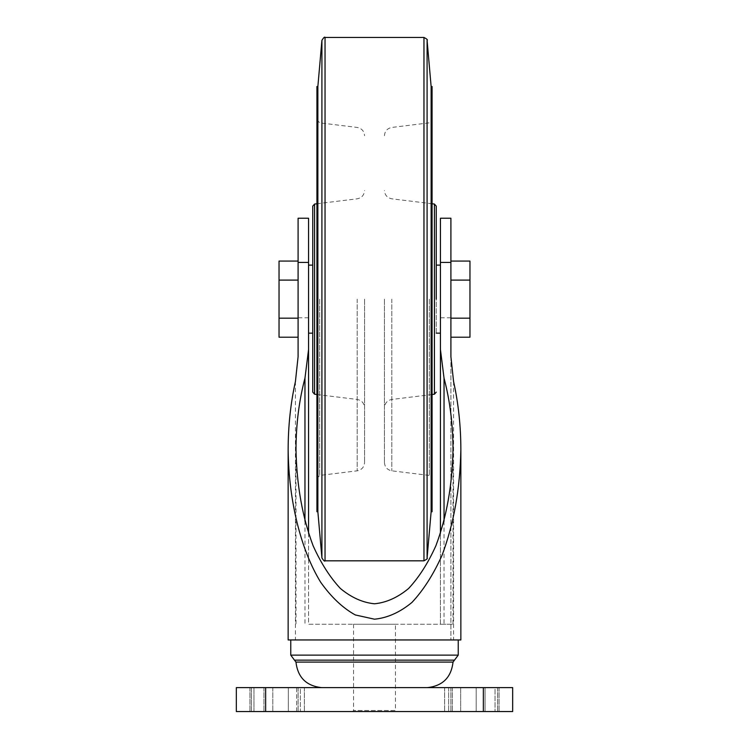 <?xml version="1.0" encoding="UTF-8"?>
<svg xmlns="http://www.w3.org/2000/svg" width="749" height="749" viewBox="0 0 749 749"><rect width="100%" height="100%" fill="white"/><g stroke="black" fill="none" stroke-linecap="round" stroke-linejoin="round"><path stroke-width="0.56" stroke-dasharray="3.75 2.81" d="M427.323 687.629L321.677 687.629L427.323 687.629M436.255 333.155L436.255 265.118L436.255 333.155M440.44 299.132L440.44 333.155L440.44 299.132M298.093 356.711L298.093 218.24M298.093 337.209L298.093 261.064L298.093 337.209M308.56 218.24L308.56 624.254L440.44 624.254L440.44 218.24M450.907 318.175L450.907 280.098L450.907 337.209L450.907 318.175L469.96 318.175L469.96 261.064M450.907 261.064L450.907 280.098L450.907 261.064M450.907 218.24L450.907 639.955L288.14 639.955M450.907 356.711L450.907 639.955L460.86 639.955M458.238 639.955L290.762 639.955L458.238 639.955M395.435 624.254L353.565 624.254L395.435 624.254L395.435 710.501L353.565 710.501L395.435 710.501L396.483 711.55L352.517 711.55L396.483 711.55M308.56 533.297L308.56 624.254L453.005 624.254L440.44 624.254L440.44 533.297M308.56 299.132L308.56 333.155L308.56 299.132M312.745 206.125L312.745 392.139M450.907 280.098L469.96 280.098M469.96 337.209L469.96 318.175M298.093 318.175L279.04 318.175L279.04 261.064M298.093 280.098L279.04 280.098M279.04 337.209L279.04 318.175M364.557 299.132L364.557 462.517L364.557 299.132M316.93 86.519L316.93 511.754M317.866 86.519L317.866 511.754M431.134 86.519L431.134 511.754M432.07 86.519L432.07 511.754M432.07 299.132L432.07 478.555L432.07 299.132M384.443 299.132L384.443 462.517L384.443 299.132M483.358 687.629L236.328 687.629L236.328 711.55L512.672 711.55L512.672 687.629L483.358 687.629L483.358 711.55M253.958 711.55L272.805 711.55L249.941 711.55L253.958 711.55L253.958 687.629L272.805 687.629L249.941 687.629L253.958 687.629L253.958 711.55M251.374 687.629L263.938 687.629L251.374 687.629L251.374 711.55L249.941 711.55L263.938 711.55L251.374 711.55L251.374 687.629M296.651 687.629L263.938 687.629L298.093 687.629L288.337 687.629L296.651 687.629L296.651 711.55L298.093 711.55L263.938 711.55L298.093 711.55L288.337 711.55L296.651 711.55L296.651 687.629M288.337 687.629L288.337 711.55L300.349 711.55L288.337 711.55L288.337 687.629L300.349 687.629L288.337 687.629M460.663 711.55L448.651 711.55L460.663 711.55L452.349 711.55L460.663 711.55L460.663 687.629L448.651 687.629L460.663 687.629L452.349 687.629L460.663 687.629L460.663 711.55M485.062 687.629L450.907 687.629L497.626 687.629L485.062 687.629L485.062 711.55L450.907 711.55L497.626 711.55L485.062 711.55L485.062 687.629M495.042 687.629L476.195 687.629L495.042 687.629L495.042 711.55L499.059 711.55L476.195 711.55L495.042 711.55L495.042 687.629M300.349 687.629L272.805 687.629L304.366 687.629L300.349 687.629L300.349 711.55L304.366 711.55L272.805 711.55L304.366 711.55L300.349 711.55L300.349 687.629M476.195 687.629L444.634 687.629L476.195 687.629L476.195 711.55L444.634 711.55L476.195 711.55L476.195 687.629M295.977 662.097L453.023 662.097M308.56 317.773L298.093 317.773M453.566 381.503L453.566 639.955M295.434 381.503L295.434 639.955M450.907 317.773L440.44 317.773M444.035 521.229L444.035 624.254M304.965 521.229L304.965 624.254M434.42 204.046L434.42 394.217M314.58 204.046L314.58 394.217M357.198 299.132L357.198 470.831L357.198 299.132M319.683 299.132L319.683 475.437L319.683 299.132M321.911 40.315L321.911 557.949M325.038 37.45L325.038 560.823M423.962 37.45L423.962 560.823M427.089 40.315L427.089 557.949M429.317 299.132L429.317 475.437L429.317 299.132M391.802 299.132L391.802 470.831L391.802 299.132M290.762 655.132L458.238 655.132M294.488 660.15L454.512 660.15M265.642 687.629L265.642 711.55M272.805 687.629L272.805 711.55L272.805 687.629M263.938 687.629L263.938 711.55L263.938 687.629M448.651 687.629L448.651 711.55L448.651 687.629M452.349 687.629L452.349 711.55L452.349 687.629M497.626 687.629L497.626 711.55L497.626 687.629M295.995 449.681L295.995 624.254M453.005 449.681L453.005 624.254M316.93 394.508L357.198 399.451C361.739 400.378 364.192 403.149 364.557 407.765M316.93 203.756L357.198 198.813C361.739 197.886 364.192 195.124 364.557 190.508M316.93 478.555L319.683 475.437L357.198 470.831C361.739 469.904 364.192 467.133 364.557 462.517M316.93 119.718L319.683 122.836L357.198 127.442C361.739 128.369 364.192 131.141 364.557 135.756M384.443 462.517C384.808 467.133 387.261 469.904 391.802 470.831L429.317 475.437L432.07 478.555M384.443 135.756C384.808 131.141 387.261 128.369 391.802 127.442L429.317 122.836L432.07 119.718M432.07 394.508L391.802 399.451C387.261 400.378 384.808 403.149 384.443 407.765M432.07 203.756L391.802 198.813C387.261 197.886 384.808 195.124 384.443 190.508M249.941 687.629L249.941 711.55L249.941 687.629M298.093 687.629L298.093 711.55L298.093 687.629M450.907 687.629L450.907 711.55L450.907 687.629M499.059 687.629L499.059 711.55L499.059 687.629M304.366 687.629L304.366 711.55L304.366 687.629M444.634 687.629L444.634 711.55L444.634 687.629M353.565 624.254L353.565 710.501L352.517 711.55"/><path stroke-width="1.12" d="M458.238 639.955L458.238 655.132L453.023 662.097C451.244 677.442 442.678 685.953 427.323 687.629M436.255 299.132L436.255 206.125L436.255 299.132M460.86 449.681C460.822 425.975 458.388 403.243 453.566 381.503L450.907 356.711L450.907 218.24L440.44 218.24L440.44 349.53L444.035 378.142C449.952 400.575 452.948 424.421 453.005 449.681C452.312 485.155 446.601 517.184 435.881 545.768C428.053 563.164 418.944 577.423 408.561 588.527C397.663 597.533 386.306 602.627 374.5 603.788C362.694 602.627 351.337 597.533 340.439 588.527C330.056 577.423 320.947 563.164 313.119 545.768C302.399 517.184 296.688 485.155 295.995 449.681C296.052 424.421 299.048 400.575 304.965 378.142L308.56 349.53L308.56 262.412L298.093 262.412L298.093 356.711L295.434 381.503C290.612 403.243 288.178 425.975 288.14 449.681L288.14 639.955L460.86 639.955L460.86 449.681C460.092 488.704 453.81 523.935 442.013 555.374C433.409 574.511 423.391 590.193 411.969 602.411C399.985 612.317 387.495 617.916 374.5 619.198L355.288 614.948C342.761 608.019 331.227 597.112 320.656 582.216C300.686 549.532 288.711 500.706 288.14 449.681M298.093 262.412L298.093 218.24L308.56 218.24L308.56 262.412M440.44 349.53L440.44 533.297M308.56 349.53L308.56 533.297M450.907 261.064L469.96 261.064L469.96 337.209L450.907 337.209M450.907 280.098L469.96 280.098M450.907 318.175L469.96 318.175M298.093 261.064L279.04 261.064L279.04 337.209L298.093 337.209M298.093 280.098L279.04 280.098M298.093 318.175L279.04 318.175M314.58 204.046L314.58 394.217L312.745 392.139L312.745 206.125L314.58 204.046L316.93 203.756M317.866 511.754L316.93 511.754L316.93 86.519L317.866 86.519L321.911 40.315L321.911 557.949L317.866 511.754L317.866 86.519M431.134 86.519L432.07 86.519L432.07 511.754L431.134 511.754L431.134 86.519L427.089 40.315C427.894 39.894 426.846 38.939 423.962 37.45L325.038 37.45C324.72 36.598 323.68 37.553 321.911 40.315M265.642 687.629L512.672 687.629L512.672 711.55L236.328 711.55L236.328 687.629L265.642 687.629L265.642 711.55M453.023 662.097L295.977 662.097C297.756 677.442 306.313 685.953 321.677 687.629M450.907 262.412L440.44 262.412M444.035 378.142L444.035 521.229M304.965 378.142L304.965 521.229M436.255 392.139L434.42 394.217L434.42 204.046L436.255 206.125M431.134 511.754L427.089 557.949C427.894 558.37 426.846 559.325 423.962 560.823L325.038 560.823L325.038 37.45M423.962 560.823L423.962 37.45M427.089 557.949L427.089 40.315M458.238 655.132L290.762 655.132L294.488 660.15L454.512 660.15M483.358 687.629L483.358 711.55M440.44 265.118L436.255 265.118M440.44 333.155L436.255 333.155M312.745 265.118L308.56 265.118M312.745 333.155L308.56 333.155M314.58 394.217L316.93 394.508M325.038 560.823C324.72 561.675 323.68 560.72 321.911 557.949M434.42 204.046L432.07 203.756M434.42 394.217L432.07 394.508M290.762 639.955L290.762 655.132M295.977 662.097L294.488 660.15"/></g></svg>

